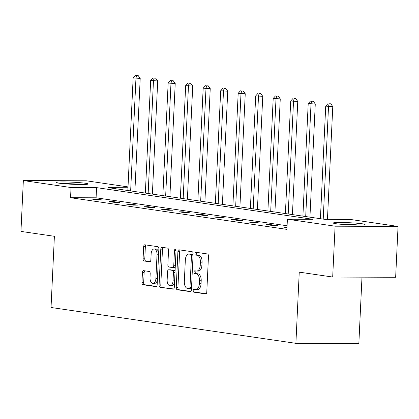 <?xml version="1.0" encoding="UTF-8"?>
<svg xmlns="http://www.w3.org/2000/svg" width="419" height="419" viewBox="0 0 419 419"><rect width="100%" height="100%" fill="white"/><g stroke="black" fill="none" stroke-linecap="round" stroke-linejoin="round"><path stroke-width="0.63" d="M193.18 290.671A1.404 0.775 -89.8 0 0 193.887 292.184L205.588 293.897A2.001 1.105 -89.8 0 0 205.677 293.902A2.001 1.105 -89.8 0 0 206.787 292.059L208.479 256.124A2.001 1.105 -89.8 0 0 207.473 253.966L195.767 252.254A1.404 0.775 -89.8 0 0 195.71 252.248A1.404 0.775 -89.8 0 0 194.935 253.537A1.404 0.775 -89.8 0 0 195.636 255.051L197.15 255.271A6.411 3.535 -89.8 0 1 200.376 262.174L200.235 265.169A6.411 3.535 -89.8 0 1 196.684 271.062A6.411 3.535 -89.8 0 1 196.406 271.041L194.893 270.821A1.404 0.775 -89.8 0 0 194.835 270.815A1.404 0.775 -89.8 0 0 194.055 272.104A1.404 0.775 -89.8 0 0 194.762 273.617L196.275 273.837A6.411 3.535 -89.8 0 1 199.502 280.74L199.36 283.736A6.411 3.535 -89.8 0 1 195.809 289.629A6.411 3.535 -89.8 0 1 195.532 289.608L194.018 289.388A1.404 0.775 -89.8 0 0 193.955 289.382A1.404 0.775 -89.8 0 0 193.18 290.671M195.275 289.571A1.404 0.775 -89.8 0 0 194.882 290.676A1.404 0.775 -89.8 0 0 195.589 292.19L206.127 293.729M197.024 252.437A1.404 0.775 -89.8 0 0 196.631 253.547A1.404 0.775 -89.8 0 0 197.339 255.056L198.852 255.276L197.15 255.271M196.15 271.004A1.404 0.775 -89.8 0 0 195.757 272.114A1.404 0.775 -89.8 0 0 196.464 273.623L197.978 273.843L196.275 273.837M85.492 183.271A15.917 1.042 -177.3 0 1 88.121 183.972A15.917 1.042 -177.3 0 1 76.766 184.433A15.917 1.042 -177.3 0 1 58.948 183.171A15.917 1.042 -177.3 0 1 56.324 182.469A15.917 1.042 -177.3 0 1 67.674 182.008A15.917 1.042 -177.3 0 1 85.492 183.271M362.451 223.809A15.917 1.042 -177.3 0 1 365.075 224.511A15.917 1.042 -177.3 0 1 353.725 224.977A15.917 1.042 -177.3 0 1 335.907 223.715A15.917 1.042 -177.3 0 1 333.278 223.013A15.917 1.042 -177.3 0 1 344.633 222.552A15.917 1.042 -177.3 0 1 362.451 223.809M143.633 270.653A2.001 1.105 -89.8 0 0 143.544 270.648A2.001 1.105 -89.8 0 0 142.439 272.491L141.962 282.574A2.001 1.105 -89.8 0 0 142.968 284.731L155.968 286.633A2.001 1.105 -89.8 0 0 156.051 286.638A2.001 1.105 -89.8 0 0 157.162 284.794L158.859 248.86A2.001 1.105 -89.8 0 0 157.848 246.702L144.854 244.801A2.001 1.105 -89.8 0 0 144.764 244.796A2.001 1.105 -89.8 0 0 143.659 246.634L143.083 258.816A2.001 1.105 -89.8 0 0 144.089 260.974L149.651 261.786A2.001 1.105 -89.8 0 0 149.74 261.791A2.001 1.105 -89.8 0 0 150.85 259.953L151.133 253.914A5.358 2.959 -89.8 0 1 154.098 248.986A5.358 2.959 -89.8 0 1 157.025 254.773L155.91 278.431A5.358 2.959 -89.8 0 1 152.945 283.359A5.358 2.959 -89.8 0 1 150.018 277.572L150.201 273.628A2.001 1.105 -89.8 0 0 149.195 271.47L143.633 270.653M127.973 187.749L108.474 187.681L324.835 219.347L350.357 219.446L398.05 226.428L395.651 277.273L332.691 277.038L299.25 272.146L295.898 343.334L51.034 307.488L54.391 236.3L20.95 231.408L23.349 180.558L86.309 180.793L128.01 186.895M332.691 277.038L335.09 226.192L287.397 219.21L312.92 219.305L96.564 187.633L71.041 187.539L23.349 180.558M287.088 225.762L96.087 197.805L70.56 197.71L286.921 229.382L287.397 219.21M70.56 197.71L71.041 187.539M176.221 287.586A2.001 1.105 -89.8 0 0 177.227 289.744L190.226 291.645A2.001 1.105 -89.8 0 0 190.31 291.655A2.001 1.105 -89.8 0 0 191.42 289.812L193.112 253.877A2.001 1.105 -89.8 0 0 192.106 251.719L179.107 249.813A2.001 1.105 -89.8 0 0 179.023 249.808A2.001 1.105 -89.8 0 0 177.913 251.651L176.221 287.586L177.918 287.591A2.001 1.105 -89.8 0 0 178.929 289.749L190.76 291.483M173.094 289.141L160.1 287.235A2.001 1.105 -89.8 0 1 159.089 285.077L160.786 249.143A2.001 1.105 -89.8 0 1 161.896 247.299A2.001 1.105 -89.8 0 1 161.98 247.31L167.542 248.121A2.001 1.105 -89.8 0 1 168.553 250.279L167.862 264.855A2.001 1.105 -89.8 0 0 168.873 267.013L172.56 267.552A2.001 1.105 -89.8 0 0 172.649 267.558A2.001 1.105 -89.8 0 0 173.754 265.714L174.472 250.541A1.404 0.775 -89.8 0 1 175.247 249.253A1.404 0.775 -89.8 0 1 176.017 250.772L174.294 287.303A2.001 1.105 -89.8 0 1 173.183 289.147A2.001 1.105 -89.8 0 1 173.094 289.141L173.267 289.141M295.898 343.334L358.853 343.564L361.985 277.148M287.02 227.203L283.993 227.192L286.999 227.632M277.472 225.632L270.742 224.647L266.489 224.631L273.219 225.616L277.472 225.632M259.969 223.065L253.233 222.08L248.98 222.065L255.716 223.049L259.969 223.065M242.465 220.504L235.729 219.519L231.477 219.504L238.207 220.488L242.465 220.504M224.956 217.943L218.226 216.958L213.968 216.942L220.703 217.927L224.956 217.943M207.452 215.382L200.717 214.392L196.464 214.376L203.194 215.366L207.452 215.382M189.943 212.815L183.213 211.831L178.955 211.815L185.69 212.8L189.943 212.815M172.439 210.254L165.704 209.27L161.451 209.254L168.181 210.238L172.439 210.254M154.93 207.693L148.2 206.708L143.942 206.693L150.678 207.677L154.93 207.693M137.427 205.132L130.691 204.142L126.438 204.126L133.174 205.116L137.427 205.132M119.918 202.566L113.188 201.581L108.935 201.565L115.665 202.55L119.918 202.566M102.414 200.004L95.679 199.02L91.426 199.004L98.161 199.989L102.414 200.004M398.05 226.428L335.09 226.192M96.087 197.805L96.564 187.633M270.742 224.647L270.711 225.249M253.233 222.08L253.207 222.683M235.729 219.519L235.703 220.122M218.226 216.958L218.194 217.561M200.717 214.392L200.691 214.999M183.213 211.831L183.182 212.433M165.704 209.27L165.678 209.872M148.2 206.708L148.169 207.311M130.691 204.142L130.665 204.744M113.188 201.581L113.156 202.183M95.679 199.02L95.652 199.622M197.234 289.618A6.411 3.535 -89.8 0 0 197.511 289.639A6.411 3.535 -89.8 0 0 201.062 283.742L199.36 283.736M197.978 273.843A6.411 3.535 -89.8 0 1 201.204 280.751L201.062 283.742M198.108 271.051A6.411 3.535 -89.8 0 0 198.386 271.072A6.411 3.535 -89.8 0 0 201.937 265.175L200.235 265.169M198.852 255.276A6.411 3.535 -89.8 0 1 202.078 262.184L201.937 265.175M180.275 249.986A2.001 1.105 -89.8 0 0 179.615 251.657L177.918 287.591M189.142 288.675A1.404 0.775 -89.8 0 0 189.205 288.681A1.404 0.775 -89.8 0 0 189.98 287.387L191.467 255.847A1.404 0.775 -89.8 0 0 190.765 254.333L189.168 254.103A6.411 3.535 -89.8 0 0 188.89 254.082A6.411 3.535 -89.8 0 0 185.339 259.974L184.323 281.537A6.411 3.535 -89.8 0 0 187.544 288.44L189.142 288.675M189.268 288.675L190.844 288.681A1.404 0.775 -89.8 0 0 190.907 288.686A1.404 0.775 -89.8 0 0 191.493 288.199M193.059 255.009A1.404 0.775 -89.8 0 0 192.462 254.343L190.765 254.333M188.89 254.082L190.593 254.087A6.411 3.535 -89.8 0 1 190.87 254.108L192.462 254.343M173.634 288.974L160.1 287.235M163.148 247.477A2.001 1.105 -89.8 0 0 162.488 249.148L160.791 285.088A2.001 1.105 -89.8 0 0 161.797 287.245M172.733 267.552L174.262 267.558A2.001 1.105 -89.8 0 0 174.351 267.563A2.001 1.105 -89.8 0 0 175.262 266.699M167.15 279.976A5.358 2.959 -89.8 0 0 170.077 285.768A5.358 2.959 -89.8 0 0 173.042 280.84L173.435 272.502A2.001 1.105 -89.8 0 0 172.429 270.344L168.737 269.805A2.001 1.105 -89.8 0 0 168.653 269.799A2.001 1.105 -89.8 0 0 167.542 271.643L167.15 279.976M170.077 285.768L171.78 285.774A5.358 2.959 -89.8 0 0 174.519 282.495M175.037 271.491A2.001 1.105 -89.8 0 0 174.131 270.355L172.429 270.344M170.266 269.81A2.001 1.105 -89.8 0 1 170.355 269.805A2.001 1.105 -89.8 0 1 170.439 269.815L174.131 270.355M152.945 283.359L154.648 283.364A5.358 2.959 -89.8 0 0 157.387 280.091M158.66 253.086A5.358 2.959 -89.8 0 0 155.8 248.991L154.098 248.986M146.016 244.974A2.001 1.105 -89.8 0 0 145.356 246.644L144.785 258.822A2.001 1.105 -89.8 0 0 145.791 260.979L150.191 261.624M144.801 270.826A2.001 1.105 -89.8 0 0 144.141 272.497L143.665 282.579A2.001 1.105 -89.8 0 0 144.67 284.737L156.502 286.465M327.459 219.357L332.775 106.567L325.715 106.138L320.409 218.702M323.217 219.111L328.522 106.552L329.083 103.786L330.785 103.792L329.083 103.786M325.715 106.138L327.962 103.624M330.785 103.792L332.775 106.567M341.087 224.28A13.775 0.901 -177.3 0 1 357.182 225.04M358.963 225.045A15.812 1.037 2.7 0 0 339.311 224.118M82.009 184.501A15.812 1.037 2.7 0 0 62.358 183.574M64.128 183.737A13.775 0.901 -177.3 0 1 80.228 184.496M309.934 217.168L315.271 104.001L308.211 103.577L302.9 216.141M305.708 216.55L311.018 103.985L311.574 101.225L313.276 101.23L311.574 101.225M308.211 103.577L310.453 101.063M313.276 101.23L315.271 104.001M292.425 214.607L297.762 101.44L290.707 101.016L285.397 213.575M288.204 213.989L293.51 101.424L294.07 98.664L295.772 98.669L294.07 98.664M290.707 101.016L292.949 98.496M295.772 98.669L297.762 101.44M274.922 212.04L280.259 98.879L273.198 98.449L267.893 211.014M270.695 211.422L276.006 98.863L276.566 96.098L278.263 96.108L276.566 96.098M273.198 98.449L275.44 95.935M278.263 96.108L280.259 98.879M257.418 209.479L262.755 96.318L255.695 95.888L250.384 208.453M253.191 208.861L258.497 96.302L259.057 93.537L260.759 93.542L259.057 93.537M255.695 95.888L257.936 93.374M260.759 93.542L262.755 96.318M239.909 206.918L245.246 93.751L238.186 93.327L232.88 205.886M235.682 206.3L240.993 93.736L241.554 90.975L243.25 90.981L241.554 90.975M238.186 93.327L240.427 90.808M243.25 90.981L245.246 93.751M222.405 204.357L227.742 91.19L220.682 90.766L215.371 203.325M218.179 203.739L223.484 91.174L224.045 88.409L225.747 88.419L224.045 88.409M220.682 90.766L222.924 88.247M225.747 88.419L227.742 91.19M204.896 201.79L210.233 88.629L203.173 88.2L197.868 200.764M200.67 201.172L205.98 88.613L206.541 85.848L208.243 85.853L206.541 85.848M203.173 88.2L205.415 85.686M208.243 85.853L210.233 88.629M187.393 199.229L192.73 86.063L185.669 85.638L180.359 198.203M183.166 198.611L188.471 86.047L189.032 83.287L190.734 83.292L189.032 83.287M185.669 85.638L187.911 83.124M190.734 83.292L192.73 86.063M169.884 196.668L175.221 83.501L168.16 83.077L162.855 195.636M165.657 196.05L170.968 83.486L171.528 80.726L173.23 80.731L171.528 80.726M168.16 83.077L170.407 80.558M173.23 80.731L175.221 83.501M152.38 194.107L157.717 80.94L150.657 80.511L145.346 193.075M148.153 193.484L153.464 80.925L154.019 78.159L155.721 78.17L154.019 78.159M150.657 80.511L152.898 77.997M155.721 78.17L157.717 80.94M134.871 191.541L140.208 78.379L133.148 77.95L127.842 190.514M130.649 190.923L135.955 78.363L136.515 75.598L138.218 75.603L136.515 75.598M133.148 77.95L135.395 75.436M138.218 75.603L140.208 78.379M195.589 292.19L193.887 292.184M197.339 255.056L195.636 255.051M196.464 273.623L194.762 273.617M201.204 280.751L199.502 280.74M202.078 262.184L200.376 262.174M179.615 251.657L177.913 251.651M178.929 289.749L177.227 289.744M191.535 287.397L189.98 287.387M193.023 255.852L191.467 255.847M190.87 254.108L189.168 254.103M160.791 285.088L159.089 285.077M162.488 249.148L160.786 249.143M175.31 265.725L173.754 265.714M176.017 250.552L174.472 250.541M174.597 280.845L173.042 280.84M174.99 272.512L173.435 272.502M170.439 269.815L168.737 269.805M157.46 278.436L155.91 278.431M158.581 254.778L157.025 254.773M145.791 260.979L144.089 260.974M144.785 258.822L143.083 258.816M145.356 246.644L143.659 246.634M144.67 284.737L142.968 284.731M143.665 282.579L141.962 282.574M144.141 272.497L142.439 272.491M197.511 289.639L195.809 289.629M198.386 271.072L196.684 271.062M190.907 288.686L189.205 288.681M174.351 267.563L172.649 267.558M170.355 269.805L168.653 269.799"/></g></svg>
